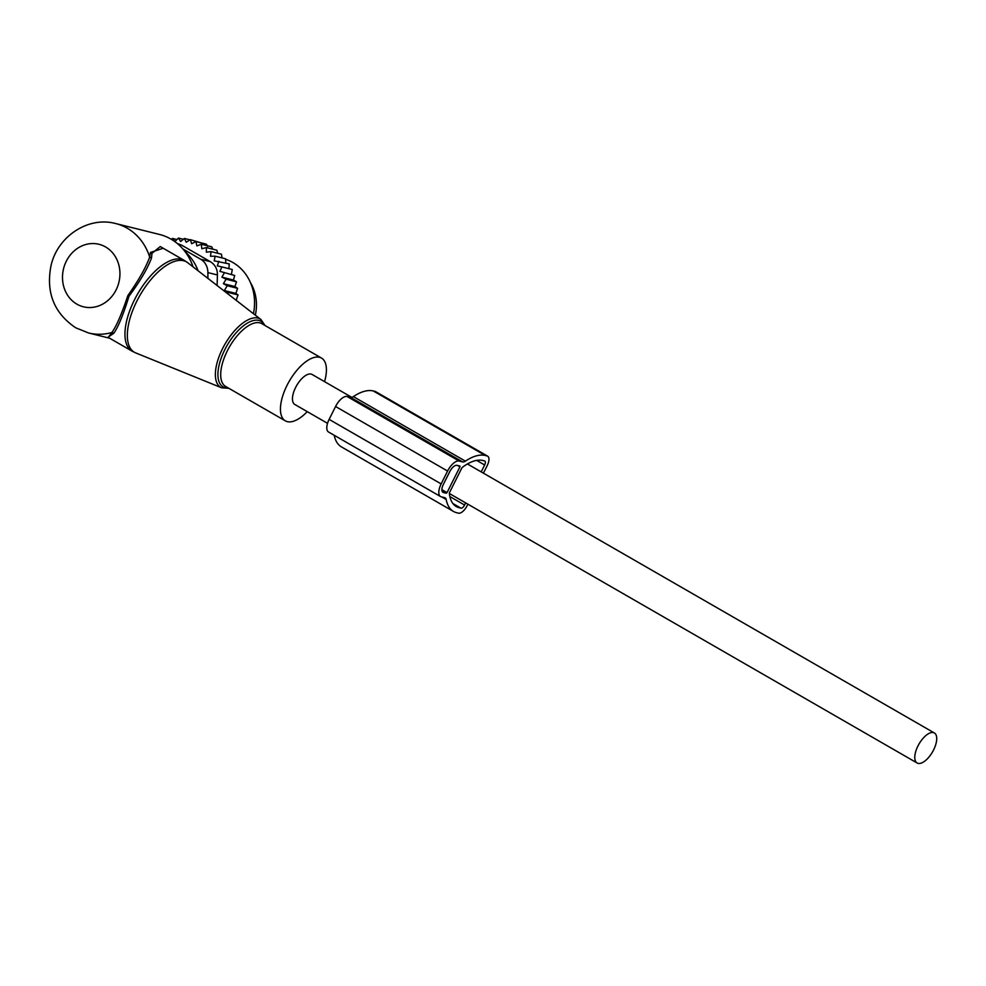 <?xml version="1.0" encoding="UTF-8"?>
<svg xmlns="http://www.w3.org/2000/svg" width="986" height="986" viewBox="0 0 986 986"><rect width="100%" height="100%" fill="white"/><g stroke="black" fill="none" stroke-linecap="round" stroke-linejoin="round"><path stroke-width="1.48" d="M324.542 381.644A36.235 16.38 119.9 0 0 321.51 358.066A36.235 16.38 119.9 0 0 309.715 359.249A36.235 16.38 119.9 0 0 284.338 391.38A36.235 16.38 119.9 0 0 285.336 420.849A36.235 16.38 119.9 0 0 297.143 419.666A36.235 16.38 119.9 0 0 307.25 411.643M198.087 270.768A49.892 44.136 -76 0 0 188.967 255.608L182.2 248.176A56.362 49.855 -76 0 0 170.948 239.093A56.362 49.855 -76 0 0 159.498 234.458L115.769 223.576C87.729 215.909 57.052 237.022 50.927 266.097C45.886 292.669 54.156 313.24 75.762 327.808L88.53 332.96A56.362 49.855 -76 0 0 111.911 332.492L108.213 337.397M193.071 266.873A56.362 49.855 -76 0 0 182.2 248.176M151.967 253.34L151.499 258.049C147.592 268.512 140.098 281.232 129.006 296.194C123.373 314.423 118.32 326.773 113.846 333.243L111.911 332.492C116.459 326.132 121.783 313.819 127.86 295.578C138.693 280.221 145.965 267.379 149.687 257.063L150.439 252.465L151.967 253.34L160.25 246.562L184.271 260.403A52.344 23.664 119.9 0 0 167.226 262.128A52.344 23.664 119.9 0 0 130.571 308.544A52.344 23.664 119.9 0 0 132.025 351.115L135.711 352.914A52.159 23.578 -60.1 0 1 132.383 311.293A52.159 23.578 -60.1 0 1 169.469 263.595A52.159 23.578 119.9 0 1 187.685 262.695L184.271 260.403M113.846 333.243L107.992 337.274L132.025 351.115M150.439 252.465L163.158 248.238M115.769 223.576A56.362 49.855 -76 0 1 127.219 228.197A56.362 49.855 -76 0 1 149.687 257.063L151.499 258.049M351.805 397.346L312.069 374.458A17.317 7.826 119.9 0 0 311.132 374.076A17.317 7.826 119.9 0 0 296.108 386.524A17.317 7.826 119.9 0 0 294.789 404.457L327.537 423.327M933.459 732.61A17.317 7.826 119.9 0 0 918.434 745.059A17.317 7.826 119.9 0 0 917.116 762.991A17.317 7.826 119.9 0 0 918.052 763.361A17.317 7.826 119.9 0 0 933.076 750.925A17.317 7.826 119.9 0 0 934.395 732.992A17.317 7.826 119.9 0 0 933.459 732.61M255.325 315.163A42.275 37.394 -76 0 0 250.432 282.526M212.89 249.211L211.744 246.833L201.354 244.245L196.88 245.896L195.968 241.582L206.357 244.171L207.701 246.364M217.758 253.279L216.797 250.185L206.407 247.597L201.81 248.731L201.354 244.245M222.084 257.913L221.431 254.191L211.041 251.603L206.37 252.194L206.407 247.597M225.806 263.065L225.597 258.788L215.194 256.2L214.184 260.834L229.22 263.915L228.9 268.673M231.464 274.219L232.277 269.511L221.887 266.923L219.915 271.347L234.705 275.501L219.915 271.347M237.737 301.519L236.159 300.249L238.02 294.9L235.864 293.421L237.601 288.331L234.927 286.556L236.492 281.799L233.448 280.012L234.705 275.501M171.552 239.438L172.39 238.415L176.925 239.549M195.968 241.582L191.666 243.727L190.298 239.647L186.231 242.26L184.419 238.464L180.648 241.508L178.429 238.057L174.978 241.484L172.39 238.415M178.429 238.057L183.396 239.29M184.419 238.464L189.978 239.857M190.298 239.647L201.156 242.876M178.158 244.232L181.473 245.058L210.228 261.61C215.071 264.568 217.475 269.018 217.425 274.971L217.093 285.509M207.898 278.372L207.886 272.604A16.109 14.248 -76 0 0 200.688 259.244L182.989 249.039M181.473 245.058L177.307 243.505M253.427 313.696A48.314 42.743 -76 0 0 225.708 259.343M227.076 293.249L227.618 292.312L238.02 294.9M224.315 272.912L221.899 277.128L226.102 279.211L223.391 283.685L227.199 285.743L224.364 290.55L227.618 292.312M218.83 261.327L217.327 265.887L221.887 266.923M211.041 251.603L210.511 256.249L215.194 256.2M224.364 290.55L235.864 293.421M227.199 285.743L237.601 288.331M223.391 283.685L234.927 286.556M226.102 279.211L236.492 281.799M221.899 277.128L233.448 280.012M483.411 473.169L487.195 465.626A9.663 4.363 119.9 0 0 487.651 456.161A9.663 4.363 119.9 0 0 487.121 455.951L485.297 455.495A58.384 26.4 -60.1 0 0 465.392 461.14A8.048 3.636 -60.1 0 1 462.644 461.916L459.156 461.054A12.88 5.83 -60.1 0 0 447.595 471.049L441.149 483.916A12.88 5.83 -60.1 0 0 440.545 496.537A12.88 5.83 -60.1 0 0 441.247 496.808L444.735 497.683A8.048 3.636 -60.1 0 1 445.167 497.856A8.048 3.636 -60.1 0 1 446.177 499.508A58.384 26.4 -60.1 0 0 453.474 511.438A58.384 26.4 -60.1 0 0 456.641 512.72L458.465 513.164A9.663 4.363 119.9 0 0 467.142 505.67L467.882 504.179M487.651 456.161L375.629 391.627A9.663 4.363 119.9 0 0 375.099 391.417L487.121 455.951M481.193 471.887L484.644 464.985A4.03 1.824 119.9 0 0 484.829 461.041A4.03 1.824 119.9 0 0 484.619 460.955L482.795 460.499A52.739 23.849 -60.1 0 0 462.52 467.216A1.615 0.727 -60.1 0 0 461.695 468.264L449.641 492.322A1.615 0.727 -60.1 0 0 449.357 493.505L917.116 762.991M449.357 493.505A52.739 23.849 -60.1 0 0 456.284 506.557A52.739 23.849 -60.1 0 0 459.156 507.704L460.98 508.16A4.03 1.824 119.9 0 0 464.591 505.042L465.663 502.897M465.392 461.14L353.37 396.606A8.048 3.636 -60.1 0 1 350.622 397.383L347.134 396.52A12.88 5.83 -60.1 0 0 335.573 406.503L329.127 419.383A12.88 5.83 -60.1 0 0 328.523 432.004L440.545 496.537M353.37 396.606A58.384 26.4 -60.1 0 1 373.275 390.961L375.099 391.417M453.474 511.438L341.452 446.904A58.384 26.4 -60.1 0 1 334.217 435.282M459.932 466.871L447.028 492.618L446.313 493.246L443.392 492.519A8.048 3.636 -60.1 0 1 442.96 492.347A8.048 3.636 -60.1 0 1 443.33 484.459L449.776 471.591A8.048 3.636 -60.1 0 1 457.011 465.343L459.969 466.082L459.932 466.871L457.467 465.454M135.711 352.914L221.69 387.818A39.452 17.834 -60.1 0 1 219.175 356.34A39.452 17.834 -60.1 0 1 247.227 320.253A39.452 17.834 119.9 0 1 261.007 319.575L187.685 262.695M264.297 325.097A37.85 17.119 119.9 0 0 248.484 322.471A37.85 17.119 119.9 0 0 220.235 360.962A37.85 17.119 119.9 0 0 228.123 387.892M321.51 358.066L261.771 323.642A36.235 16.38 119.9 0 0 249.963 324.838A36.235 16.38 119.9 0 0 224.586 356.969A36.235 16.38 119.9 0 0 225.597 386.438L285.336 420.849M76.896 304.156A32.205 28.495 -76 0 0 116.114 289.884A32.205 28.495 -76 0 0 105.539 246.931A32.205 28.495 -76 0 0 66.321 261.204A32.205 28.495 -76 0 0 76.896 304.156M200.688 259.244L210.228 261.61M207.886 272.604L217.425 274.971M476.669 460.388L484.644 464.985M464.591 505.042L449.85 496.55M452.857 503.489L460.98 508.16M462.644 461.916L350.622 397.383M459.156 461.054L347.134 396.52M447.595 471.049L335.573 406.503M485.297 455.495L373.275 390.961M441.149 483.916L329.127 419.383M446.177 499.508L441.703 496.932M459.156 507.704L453.856 504.659M447.028 492.618L441.864 489.648M443.392 492.519L442.591 492.051M446.313 493.246L441.962 490.745M265.012 325.503L261.007 319.575M221.69 387.818L228.826 388.299M109.643 338.223L88.53 332.96M467.438 463.962L934.395 732.992"/></g></svg>
